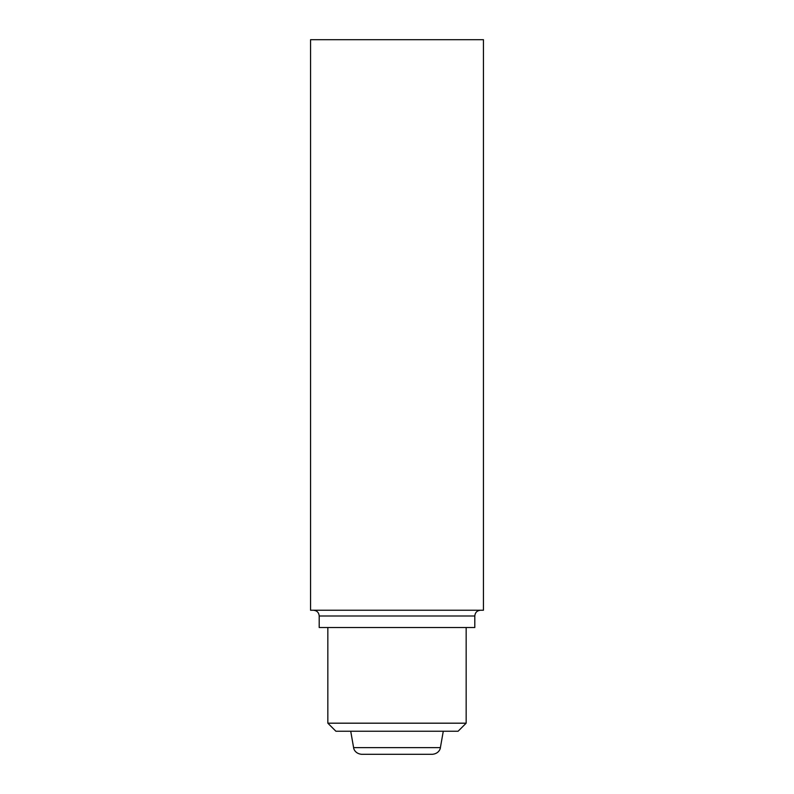 <?xml version="1.0" encoding="UTF-8"?>
<svg xmlns="http://www.w3.org/2000/svg" width="794" height="794" viewBox="0 0 794 794"><rect width="100%" height="100%" fill="white"/><g stroke="black" fill="none" stroke-linecap="round" stroke-linejoin="round"><path stroke-width="1.19" d="M483.447 39.7L310.553 39.7L310.553 610.229L483.447 610.229L483.447 39.7M319.198 615.995L474.802 615.995L474.802 627.518L319.198 627.518L319.198 615.995C318.86 612.492 316.935 610.566 313.441 610.229M466.157 723.185L327.843 723.185L335.912 731.244L458.088 731.244L466.157 723.185L466.157 627.518M440.392 747.63L353.608 747.63C353.529 748.663 355.117 753.665 361.558 754.3L432.442 754.3C438.884 753.665 440.472 748.663 440.392 747.63L443.28 731.244M474.802 615.995C475.14 612.492 477.065 610.566 480.559 610.229M327.843 723.185L327.843 627.518M353.608 747.63L350.72 731.244"/></g></svg>
